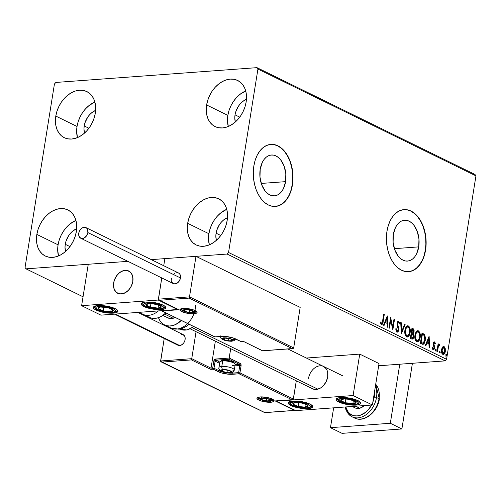 <?xml version="1.0" encoding="UTF-8"?>
<svg xmlns="http://www.w3.org/2000/svg" width="501" height="501" viewBox="0 0 501 501"><rect width="100%" height="100%" fill="white"/><g stroke="black" fill="none" stroke-linecap="round" stroke-linejoin="round"><path stroke-width="0.75" d="M418.73 246.88L394.387 248.671L418.73 246.88L416.569 253.857L414.853 256.65L412.805 258.823L410.494 260.301L408.008 261.027L405.453 260.971L402.917 260.132L400.499 258.541L398.295 256.268L394.851 250.03L393.11 242.365L393.335 234.443A20.472 13.02 -94.2 0 1 404.532 220.246A20.472 13.02 -94.2 0 1 418.73 246.88A20.472 13.02 -94.2 0 1 407.532 261.077A20.472 13.02 -94.2 0 1 393.335 234.443L395.496 227.46L397.212 224.673L399.259 222.494L401.57 221.016L404.057 220.296L406.612 220.352L409.148 221.191L411.565 222.782L413.77 225.055L417.214 231.293L418.955 238.958L418.73 246.88M285.601 181.65L261.259 183.441L285.601 181.65L283.441 188.626L281.731 191.42L279.677 193.593L277.366 195.071L274.886 195.797L272.325 195.734L269.788 194.895L267.371 193.311L265.167 191.038L261.722 184.794L259.981 177.135L260.213 169.206A20.472 13.02 -94.2 0 1 271.404 155.016A20.472 13.02 -94.2 0 1 285.601 181.65A20.472 13.02 -94.2 0 1 274.41 195.847A20.472 13.02 -94.2 0 1 260.213 169.206L262.374 162.23L264.083 159.443L266.137 157.264L268.448 155.786L270.928 155.059L273.49 155.122L276.026 155.961L278.443 157.546L280.648 159.825L284.086 166.063L285.827 173.728L285.601 181.65M275.3 206.45A31.112 19.79 85.8 0 0 292.202 184.882L292.44 184.863A31.112 19.79 -94.2 0 1 275.431 206.437A31.112 19.79 -94.2 0 1 253.85 165.956L253.299 171.912L253.506 177.999L254.47 183.986L256.155 189.647L258.485 194.757L261.384 199.129L264.735 202.586L268.404 204.997L272.262 206.274L276.151 206.362L279.921 205.266L283.434 203.018L286.553 199.711L289.158 195.471L291.144 190.455L292.44 184.863L292.991 178.913L292.784 172.826L291.82 166.833L290.142 161.178L287.806 156.061L284.906 151.697L281.556 148.24L277.886 145.822L274.028 144.551L270.139 144.457L266.369 145.559L262.856 147.808L259.737 151.114L257.132 155.354L255.147 160.37L253.85 165.956A31.112 19.79 -94.2 0 1 270.859 144.382A31.112 19.79 -94.2 0 1 292.44 184.863L292.202 184.882A31.112 19.79 85.8 0 0 270.74 144.394M408.428 271.68A31.112 19.79 85.8 0 0 425.324 250.112L425.568 250.099A31.112 19.79 -94.2 0 1 408.553 271.667A31.112 19.79 -94.2 0 1 386.979 231.186L386.421 237.142L386.634 243.229L387.599 249.222L389.277 254.877L391.613 259.994L394.512 264.359L397.863 267.816L401.533 270.233L405.39 271.504L409.279 271.598L413.049 270.496L416.563 268.248L419.681 264.941L422.28 260.702L424.272 255.685L425.568 250.099L426.119 244.144L425.913 238.056L424.948 232.063L423.264 226.408L420.934 221.292L418.034 216.927L414.684 213.47L411.008 211.059L407.156 209.781L403.267 209.687L399.491 210.789L395.978 213.038L392.865 216.344L390.26 220.584L388.275 225.6L386.979 231.186A31.112 19.79 -94.2 0 1 403.988 209.618A31.112 19.79 -94.2 0 1 425.568 250.099L425.324 250.112A31.112 19.79 85.8 0 0 403.862 209.625M75.92 220.396A25.664 18.562 -63.9 0 0 58.072 244.826L36.849 234.424A25.664 18.562 116.1 0 1 67.892 209.925A25.664 18.562 116.1 0 1 76.352 231.518L75.206 236.309L73.353 240.968L70.848 245.321L67.798 249.204L64.322 252.46L60.546 254.965L56.619 256.625L52.686 257.382L48.91 257.195L45.428 256.08L42.372 254.076L39.867 251.258L38.001 247.738L36.855 243.655L36.467 239.159L36.849 234.424L37.988 229.633L39.848 224.974L42.347 220.615L45.397 216.739L48.879 213.482L52.649 210.977L56.582 209.312L60.508 208.56L64.285 208.748L67.767 209.863L70.823 211.867L73.328 214.685L75.194 218.198L76.34 222.287L76.734 226.784L76.352 231.518A25.664 18.562 116.1 0 1 45.303 256.017A25.664 18.562 116.1 0 1 36.849 234.424L58.072 244.826L57.684 249.561L58.498 255.942A25.664 18.562 -63.9 0 1 58.072 244.826L59.212 240.035L61.072 235.37L63.571 231.017L66.62 227.135L70.096 223.884L75.92 220.396M245.703 90.944A25.664 18.562 -63.9 0 0 227.855 115.374L206.631 104.978A25.664 18.562 116.1 0 1 237.674 80.473A25.664 18.562 116.1 0 1 246.135 102.066L244.995 106.857L243.135 111.523L240.637 115.875L237.587 119.752L234.105 123.008L230.328 125.519L226.402 127.179L222.475 127.93L218.693 127.749L215.211 126.628L212.161 124.624L209.65 121.812L207.79 118.292L206.637 114.203L206.249 109.713L206.631 104.978L207.777 100.187L209.631 95.522L212.136 91.169L215.18 87.287L218.661 84.036L222.438 81.525L226.364 79.866L230.291 79.114L234.073 79.296L237.555 80.417L240.605 82.421L243.117 85.233L244.976 88.752L246.129 92.835L246.517 97.332L246.135 102.066A25.664 18.562 116.1 0 1 215.092 126.571A25.664 18.562 116.1 0 1 206.631 104.978L227.855 115.374L227.473 120.108L228.287 126.496A25.664 18.562 -63.9 0 1 227.855 115.374L228.995 110.583L230.855 105.924L233.353 101.571L236.403 97.689L239.885 94.432L245.703 90.944M226.746 209.293A25.664 18.562 -63.9 0 0 208.898 233.723L187.675 223.327A25.664 18.562 116.1 0 1 218.718 198.822A25.664 18.562 116.1 0 1 227.178 220.415L226.039 225.206L224.179 229.871L221.68 234.224L218.63 238.1L215.148 241.357L211.372 243.868L207.445 245.528L203.519 246.279L199.736 246.097L196.254 244.976L193.204 242.972L190.693 240.161L188.833 236.641L187.681 232.552L187.293 228.061L187.675 223.327L188.821 218.536L190.674 213.871L193.179 209.518L196.223 205.635L199.705 202.385L203.481 199.874L207.408 198.214L211.334 197.463L215.117 197.644L218.599 198.765L221.649 200.769L224.16 203.581L226.02 207.101L227.172 211.184L227.56 215.68L227.178 220.415A25.664 18.562 116.1 0 1 196.135 244.92A25.664 18.562 116.1 0 1 187.675 223.327L208.898 233.723L208.516 238.457L209.33 244.845A25.664 18.562 -63.9 0 1 208.898 233.723L210.038 228.932L211.898 224.273L214.397 219.92L217.447 216.037L220.928 212.781L226.746 209.293M94.877 102.047A25.664 18.562 -63.9 0 0 77.029 126.477L55.805 116.075A25.664 18.562 116.1 0 1 86.848 91.577A25.664 18.562 116.1 0 1 95.309 113.17L94.163 117.96L92.309 122.62L89.804 126.972L86.754 130.855L83.279 134.111L79.502 136.616L75.576 138.276L71.643 139.034L67.867 138.846L64.385 137.731L61.329 135.727L58.824 132.909L56.957 129.39L55.811 125.306L55.417 120.81L55.805 116.075L56.945 111.285L58.805 106.625L61.304 102.267L64.353 98.39L67.829 95.134L71.605 92.629L75.538 90.963L79.465 90.211L83.241 90.399L86.723 91.514L89.779 93.518L92.284 96.336L94.15 99.849L95.296 103.939L95.691 108.435L95.309 113.17A25.664 18.562 116.1 0 1 64.26 137.669A25.664 18.562 116.1 0 1 55.805 116.075L77.029 126.477L76.64 131.212L77.455 137.593A25.664 18.562 -63.9 0 1 77.029 126.477L78.169 121.687L80.028 117.021L82.527 112.669L85.577 108.786L89.053 105.536L94.877 102.047M84.206 125.945A16.333 11.811 116.1 0 1 95.622 110.377L91.865 112.619L89.648 114.691L87.706 117.159L84.938 122.895L84.206 125.945L88.902 128.25L84.206 125.945A16.333 11.811 116.1 0 0 84.5 133.084L83.968 128.957L84.206 125.945M216.081 233.197A16.333 11.811 116.1 0 1 227.498 217.628L223.734 219.87L221.523 221.943L219.582 224.41L216.808 230.147L216.081 233.197L220.778 235.495L216.081 233.197A16.333 11.811 116.1 0 0 216.369 240.33L215.837 236.209L216.081 233.197M235.038 114.848A16.333 11.811 116.1 0 1 246.454 99.279L242.691 101.521L240.48 103.594L238.539 106.062L235.764 111.798L235.038 114.848L239.735 117.146L235.038 114.848A16.333 11.811 116.1 0 0 235.326 121.981L234.794 117.86L235.038 114.848M65.255 244.294A16.333 11.811 116.1 0 1 76.666 228.725L72.908 230.967L70.691 233.04L68.75 235.508L65.982 241.244L65.255 244.294L69.946 246.598L65.255 244.294A16.333 11.811 116.1 0 0 65.543 251.433L65.011 247.306L65.255 244.294M474.992 174.473L256.969 67.648L55.868 82.446L54.434 84.011L25.05 267.453L26.008 268.843L127.918 261.347L26.008 268.843L83.047 296.792L26.008 268.843L25.05 267.453L54.434 84.011L55.868 82.446L256.969 67.648L474.992 174.473L475.95 175.864L446.566 359.305L228.55 252.479L257.934 69.038L475.95 175.864L474.992 174.473M151.277 259.624L227.116 254.045L445.132 360.877L378.675 365.768L445.132 360.877L446.566 359.305L475.95 175.864L257.934 69.038L256.969 67.648L257.934 69.038L228.55 252.479L446.566 359.305L445.132 360.877L227.116 254.045L228.55 252.479L227.116 254.045L151.277 259.624M443.235 346.498L444.036 346.567L442.433 347.137L441.5 349.573L441.437 351.671L442.001 353.631L443.228 354.526L444.431 353.781L445.414 349.974L444.437 346.861L443.385 346.46L442.433 347.137L441.5 349.573L442.778 354.401L443.36 354.526M439.571 344.381L437.987 345.22L438.162 344.106L437.987 345.22L438.463 345.183L438.644 344.074L438.125 343.818L436.91 351.383L437.429 351.639L438.413 346.297L439.922 344.832L439.239 344.35L438.463 345.183L438.644 344.074L438.125 343.818L436.91 351.383L437.429 351.639L438.337 346.535L439.922 344.832L439.339 344.331M433.998 341.926L434.549 341.92L433.684 342.214L433.183 344.037L434.073 348.051L433.434 348.79L432.701 347.606L432.294 348.157L432.889 349.473L433.703 349.742L434.461 348.784L434.699 347.437L433.803 343.467L434.311 342.834L434.968 343.987L435.375 343.486L434.837 342.177L434.066 341.958L434.899 343.523L435.375 343.486L434.229 341.851M421.948 344.049L423.451 344.2L424.422 343.16L425.512 338.2L424.698 334.724L422.036 332.927L420.377 343.285L423.032 344.312L425.343 340.273L424.604 334.587L422.036 332.927L420.377 343.285L421.948 344.049M411.684 339.02C412.78 339.29 413.469 338.57 413.751 336.866L413.269 336.897L413.269 335.182L412.63 333.729L413.269 336.897L413.751 336.866L413.106 333.697L412.63 333.729L413.613 331.837L412.63 333.729L413.106 333.697L414.095 331.8L413.613 331.837L413.45 329.533L412.467 328.512L413.613 331.837L414.095 331.8L412.949 328.474L411.991 328.005L410.332 338.363L412.041 339.139L413.281 338.313L413.82 336.014L413.106 333.697L413.958 332.407L414.158 330.773L413.707 329.082L411.991 328.005L410.332 338.363L412.254 339.146M401.245 333.91L405.152 324.654L404.589 324.379L401.689 331.43L401.301 322.769L400.737 322.494L401.245 333.91L405.152 324.654L404.589 324.379L401.689 331.43L401.301 322.769L400.737 322.494L401.245 333.91M389.471 328.136L390.705 320.433L392.847 329.79L394.506 319.438L393.986 319.181L392.746 326.902L390.611 317.528L388.951 327.886L389.471 328.136L390.705 320.433L392.847 329.79L394.506 319.438L393.986 319.181L392.746 326.902L390.611 317.528L388.951 327.886L389.471 328.136M381.355 324.448C382.47 324.416 383.077 323.408 383.171 321.423L382.689 321.46L383.81 314.465L382.689 321.46L383.171 321.423L384.292 314.434L383.772 314.177L382.219 322.982L381.43 323.327L380.66 321.961L380.272 322.625L381.355 324.448L382.113 324.416L382.664 323.652L384.292 314.434L383.772 314.177L382.664 321.066L381.518 323.383L380.66 321.961L380.272 322.625L381.762 324.542M387.317 315.918L383.497 325.212L384.06 325.487L385.288 322.506L387.185 323.439L387.348 327.097L387.912 327.372L387.405 315.956L383.497 325.212L384.06 325.487L385.288 322.506L387.185 323.439L387.348 327.097L387.912 327.372L387.317 315.918M398.095 321.191L398.696 321.204L397.105 323.032L397.118 324.736L398.276 329.702L396.573 331.029L395.79 328.788L396.573 331.029L397.049 330.992L396.272 328.75L395.765 329.069L396.917 332.075L398.132 331.649L398.827 329.727L397.619 324.178L397.744 322.801L398.52 322.262L399.216 324.034L399.723 323.596L398.696 321.204L397.875 321.329L397.306 322.224L397.086 324.523L398.308 329.433L397.976 330.585L397.262 331.055L396.698 330.616L396.272 328.75L395.765 329.069L396.304 331.43L397.337 332.163L396.861 332.201M404.921 330.178L404.833 333.065L405.603 335.764L406.662 336.847L407.895 336.879L409.355 335.238L410.125 332.67L410.225 329.752L409.449 327.028L408.215 325.875L406.812 326.138L405.641 327.71L404.921 330.178C404.426 333.109 405.008 335.338 406.662 336.847L407.413 337.004L410.125 332.67C410.638 329.702 410.05 327.46 408.365 325.944L407.664 325.8L404.921 330.178M414.966 335.094L414.872 337.981L415.642 340.686L416.707 341.77L417.94 341.801L419.393 340.16L420.082 338.056L420.326 335.657L419.857 332.777L418.711 331.042L417.176 330.867L415.899 332.213L414.966 335.094C414.471 338.031 415.047 340.254 416.707 341.77L417.458 341.926L420.17 337.593C420.683 334.618 420.095 332.376 418.41 330.86L417.702 330.716L414.966 335.094M429.05 336.365L425.224 345.659L425.787 345.934L427.015 342.953L428.912 343.886L429.075 347.544L429.639 347.819L429.132 336.403L425.224 345.659L425.787 345.934L427.015 342.953L428.912 343.886L429.075 347.544L429.639 347.819L429.05 336.365M435.475 349.235L435.77 350.305L436.252 350.274L435.701 349.216L435.588 350.857L436.271 350.118L436.052 349.266L435.582 349.329L435.807 350.95L435.325 350.988M439.458 351.182L439.753 352.259L440.235 352.222L439.678 351.17L439.49 352.704L439.859 352.886L440.204 352.372L439.74 351.138L439.364 351.802L439.79 352.904L439.308 352.936M445.953 354.364L446.247 355.441L446.723 355.403L446.172 354.351L446.059 355.986L446.742 355.253L446.523 354.401L446.059 354.464L446.285 356.086L445.802 356.117M409.035 271.611L412.811 270.515L416.325 268.267L419.443 264.96L422.042 260.714M424.034 255.704L425.324 250.112L425.881 244.162L425.668 238.075L424.71 232.082L423.026 226.427L420.69 221.31L417.796 216.946M414.446 213.489L410.77 211.071L406.918 209.8M275.913 206.381L279.683 205.285L283.197 203.037L286.315 199.73L288.92 195.484M290.906 190.474L292.202 184.882L292.753 178.932L292.546 172.839L291.582 166.852L289.897 161.19L287.568 156.08L284.668 151.709M281.318 148.252L277.648 145.841L273.79 144.564M381.261 324.573L382.188 323.69L382.689 321.46L381.524 324.51M380.184 321.993L380.722 323.101L381.518 323.383L380.866 323.289L380.303 322.287M386.96 316.782L387.423 327.134L386.96 316.782M384.806 322.544L385.288 322.506L384.806 322.544L383.672 325.299L384.806 322.544M386.484 318.467L385.2 321.592L387.129 322.268L385.2 321.592L385.676 321.554L385.2 321.592L386.484 318.467L386.96 318.436L387.129 322.268L385.676 321.554L386.96 318.436L386.484 318.467M390.442 318.555L392.27 326.94L392.746 326.902L392.27 326.94L390.442 318.555M393.943 319.431L394.506 319.438L394.024 319.469L392.527 328.819L393.943 319.431M390.223 320.471L390.705 320.433L390.223 320.471L389.033 327.923L390.223 320.471M396.992 331.067L396.573 331.029L397.049 330.992M398.696 321.204L398.22 321.241L399.241 323.633L399.723 323.596L398.345 321.128M397.963 322.268L397.149 323.277L398.52 322.262L399.216 324.034L399.723 323.596L399.159 323.702L398.928 322.218L398.076 321.191M398.044 322.3L398.52 322.262M397.731 324.736L397.631 323.239L397.149 323.277L397.725 326.113L398.207 326.076L397.731 324.736M396.917 332.075L398.796 329.971L398.207 326.076L397.725 326.113L398.314 330.002L398.796 329.971L398.314 330.002L397.099 332.144L397.882 331.336L398.37 329.514L397.118 324.028L397.262 322.832L397.888 322.249M400.75 322.769L401.301 322.769L400.825 322.801L401.207 331.462L401.689 331.43L401.207 331.462L400.75 322.769M404.495 324.604L405.152 324.654L404.676 324.692L401.207 333.115L404.495 324.604M407.426 325.838L407.889 325.976C409.574 327.491 410.156 329.733 409.649 332.708L410.125 332.67L409.649 332.708L407.169 337.004M406.806 337.048L407.971 336.522L408.872 335.275L409.805 330.773L408.966 327.059L407.269 325.832M408.785 326.771L408.472 326.401M406.837 335.939L405.879 335.47L405.203 334.273L404.871 331.217L405.585 328.387L407.238 326.934M406.931 335.939L407.407 335.902L406.818 335.776C405.497 334.555 405.04 332.77 405.441 330.428C405.791 328.036 406.718 326.896 408.221 327.015C409.549 328.261 410.012 330.059 409.605 332.413C409.254 334.818 408.328 335.939 406.818 335.776L407.175 335.895M407.739 327.053C406.236 326.934 405.315 328.067 404.965 330.46L405.441 330.428L404.965 330.46C404.564 332.802 405.021 334.587 406.336 335.814L406.818 335.776L405.484 333.503L405.441 330.428L406.386 327.792L407.72 326.902L408.684 327.366L409.311 328.437L409.661 332.038L408.659 335.05L407.689 335.845L406.818 335.776M407.426 326.953L408.221 327.015M411.916 339.158L412.805 338.35L413.269 336.897L412.004 339.133M413.024 334.38L412.837 334.035M411.922 338.05L410.544 337.586L411.164 333.741L412.711 334.361L413.231 336.609L412.304 338.031L411.139 337.881L412.035 338.006M412.561 332.821L411.334 332.677L411.866 329.357L412.88 329.589L413.569 331.568L412.699 332.94L411.597 332.808L412.436 332.914M412.072 332.77L411.334 332.677L412.072 332.77L412.342 329.32L411.866 329.357L411.334 332.677L411.809 332.639L412.342 329.32L413.406 330.071L413.607 331.261L413.037 332.783L412.072 332.77M411.615 337.843L410.544 337.586L411.615 337.843L411.027 337.555L411.64 333.704L411.164 333.741L410.544 337.586L411.027 337.555L411.64 333.704L412.874 334.562L413.275 335.996L412.642 337.881L411.615 337.843M417.465 330.76L417.928 330.898C419.613 332.413 420.201 334.655 419.688 337.624L420.17 337.593L419.688 337.624L417.214 341.92M416.851 341.964L418.016 341.444L418.917 340.192L419.807 336.672L419.381 332.814L418.517 331.324L417.308 330.748M418.823 331.693L418.517 331.324M416.882 340.862L415.536 339.86L414.884 336.91L415.36 333.948L416.794 331.981M416.97 340.855L417.452 340.824L416.857 340.699C415.542 339.471 415.085 337.693 415.486 335.344C415.836 332.958 416.757 331.819 418.26 331.938C419.587 333.178 420.051 334.981 419.65 337.336C419.299 339.741 418.366 340.862 416.857 340.699L417.22 340.812M417.784 331.975C416.281 331.856 415.354 332.99 415.01 335.382L415.486 335.344L415.01 335.382C414.603 337.724 415.06 339.509 416.381 340.736L416.857 340.699L415.523 338.425L415.486 335.344L416.431 332.708L417.759 331.819L418.723 332.288L419.35 333.359L419.744 336.572L418.698 339.972L417.734 340.768L416.857 340.699M417.471 331.869L418.26 331.938M422.681 344.331L423.733 343.523L424.447 342.051L425.023 337.787L424.215 334.756L421.992 333.178L424.604 334.587L424.128 334.624L424.861 340.304L425.343 340.273L424.861 340.304L422.781 344.312M423.057 343.166L421.065 342.477L422.387 334.242L424.172 335.432L424.923 337.599L424.704 340.63L423.89 342.603L422.399 343.21L420.589 342.509L421.905 334.28L420.589 342.509L421.065 342.477L422.387 334.242L421.905 334.28L424.172 335.432L424.823 340.016L423.057 343.166L421.147 342.784L422.919 343.179M422.218 343.185L421.855 343.085M421.065 342.477L421.623 342.747L421.065 342.477M428.693 337.229L429.15 347.581L428.693 337.229M426.539 342.991L427.015 342.953L426.539 342.991L425.405 345.746L426.539 342.991M428.211 338.914L426.927 342.039L428.862 342.715L426.927 342.039L427.409 342.001L426.927 342.039L428.211 338.914L428.687 338.883L428.862 342.715L427.409 342.001L428.687 338.883L428.211 338.914M433.891 342.878L433.284 343.673L434.43 342.866L434.968 343.987L435.375 343.486L434.862 343.573L433.954 341.907M433.954 342.903L434.43 342.866M433.778 344.387L433.766 343.636L433.284 343.673L433.302 344.419L433.778 344.387L433.302 344.419L433.697 345.458L434.173 345.421L433.778 344.387M434.661 346.805L434.173 345.421L433.697 345.458L434.179 346.842L434.661 346.805L434.179 346.842L434.167 348.095L434.643 348.057L434.661 346.805M432.225 347.638L432.808 348.784L433.29 348.752L432.701 347.606L432.294 348.157L433.534 349.779M433.196 349.711L434.643 348.057L432.72 349.742M434.549 341.92L433.24 343.423L434.117 347.844L433.19 348.759M432.952 348.828L432.313 347.988M433.227 349.773L434.204 347.788L433.271 344.237L433.835 342.872M435.958 349.197L435.344 349.203M435.682 350.925L436.252 350.274L435.2 350.957M435.4 350.969L435.569 349.303M439.089 344.419L439.922 344.832L439.239 345.239L439.089 344.419M438.77 345.277L437.937 346.335L437.36 349.128L437.855 346.573L438.337 346.535L437.855 346.573L438.713 345.277L439.333 345.27M437.36 349.128L437.836 349.097L437.36 349.128L436.991 351.426L437.36 349.128M439.941 351.151L439.327 351.157M439.659 352.873L440.235 352.222L439.753 352.259L439.183 352.911M439.383 352.917L439.552 351.251M444.036 346.567L443.554 346.604L444.756 348.539L445.232 348.502L444.036 346.567L443.46 346.448M442.778 354.401C444.137 354.583 444.976 353.593 445.308 351.439L445.232 348.502L444.756 348.539L444.825 351.477L445.308 351.439L444.825 351.477L443.116 354.514M443.335 354.42L444.506 352.76L444.938 350.011L444.306 347.337L443.122 346.485M444.306 347.337L443.961 346.892M443.116 353.518L442.615 353.568M443.404 347.531L441.538 349.867L442.014 349.836L441.538 349.867L442.446 353.506L443.316 353.556L442.928 353.474L442.014 349.836L443.886 347.5L444.788 351.188L442.928 353.474L441.876 352.911L441.581 349.617L442.176 348.082L443.066 347.456M443.266 347.481L444.456 348.114L444.788 351.188L443.892 353.274L442.289 353.412M446.429 354.332L445.821 354.339M446.153 356.054L446.723 355.403L445.677 356.092M445.877 356.098L446.047 354.432M387.129 322.268L385.676 321.554L386.96 318.436L387.129 322.268M428.862 342.715L427.409 342.001L428.687 338.883L428.862 342.715M442.928 353.474L442.032 351.921L442.014 349.836L442.803 347.863L443.886 347.5M308.535 378.343A12.444 8.999 116.1 0 1 323.59 366.463A12.444 8.999 116.1 0 1 327.685 376.934L326.232 381.518L323.54 385.513L321.855 387.091L320.026 388.306L316.219 389.477L312.693 388.845M290.924 405.547A12.444 3.344 9.1 0 1 288.213 402.873A12.444 3.344 9.1 0 1 296.661 401.05A12.444 3.344 9.1 0 1 310.075 404.138L312.749 406.355L312.236 407.595L308.215 408.622L303.963 408.603L299.185 408.014L292.615 406.267L289.603 404.795L288.701 404.044L288.269 402.666L291.062 401.27L297.037 401.076L304.176 402.153L310.075 404.138A12.444 3.344 9.1 0 1 312.787 406.806A12.444 3.344 9.1 0 1 304.339 408.628A12.444 3.344 9.1 0 1 290.924 405.547L291.062 404.689L290.924 405.547M338.808 402.021A12.444 3.344 9.1 0 1 336.096 399.347A12.444 3.344 9.1 0 1 344.538 397.531A12.444 3.344 9.1 0 1 357.958 400.612L360.632 402.829L360.119 404.069L357.82 404.889L351.846 405.077L344.707 404.006L340.492 402.748L336.578 400.518L336.152 399.14L338.945 397.744L344.913 397.556L352.059 398.627L357.958 400.612A12.444 3.344 9.1 0 1 360.67 403.286A12.444 3.344 9.1 0 1 352.222 405.102A12.444 3.344 9.1 0 1 338.808 402.021L338.945 401.163L338.808 402.021M353.099 395.533L276.489 401.169L295.784 410.626L372.393 404.983L353.099 395.533L372.393 404.983L379.025 363.563L359.737 354.113L306.387 358.033L359.737 354.113L353.099 395.533L359.737 354.113L379.025 363.563L372.393 404.983L295.784 410.626L276.489 401.169L353.099 395.533M323.527 366.438L326.226 368.774L327.128 370.477L327.685 372.462L327.685 376.934A12.444 8.999 116.1 0 1 312.637 388.814L190.317 328.881M113.671 282.865A12.444 8.999 116.1 0 1 128.719 270.985A12.444 8.999 116.1 0 1 132.821 281.449L133.009 279.157L132.264 274.999L130.141 271.924L126.972 270.415L123.233 270.684L119.501 272.707L117.816 274.285L115.124 278.28L114.222 280.541L113.483 285.157L114.228 289.321L116.351 292.39L117.829 293.361L121.348 293.993L123.252 293.63L126.991 291.607L128.676 290.029L131.368 286.033L132.821 281.449A12.444 8.999 116.1 0 1 117.773 293.329A12.444 8.999 116.1 0 1 113.671 282.865M143.937 306.537L144.075 305.679L143.937 306.537L142.616 305.785L141.263 304.32L141.288 303.656L142.722 302.61L145.797 302.053L154.828 302.66L163.094 305.128A12.444 3.344 9.1 0 1 165.806 307.802A12.444 3.344 9.1 0 1 157.358 309.618A12.444 3.344 9.1 0 1 143.937 306.537A12.444 3.344 9.1 0 1 141.226 303.863A12.444 3.344 9.1 0 1 149.674 302.047A12.444 3.344 9.1 0 1 163.094 305.128L165.317 306.631L165.743 308.009L164.309 309.054L161.234 309.612L152.204 309.004L143.937 306.537M96.054 310.063L96.192 309.205L96.054 310.063L94.733 309.311L93.831 308.56L93.405 307.182L94.839 306.13L97.914 305.572L106.951 306.186L115.211 308.654A12.444 3.344 9.1 0 1 117.923 311.328A12.444 3.344 9.1 0 1 109.475 313.144A12.444 3.344 9.1 0 1 96.054 310.063A12.444 3.344 9.1 0 1 93.349 307.389A12.444 3.344 9.1 0 1 101.791 305.572A12.444 3.344 9.1 0 1 115.211 308.654L117.434 310.15L117.86 311.534L116.426 312.58L113.351 313.138L104.321 312.53L96.054 310.063M100.914 315.142L177.529 309.505L158.235 300.049L81.619 305.685L100.914 315.142L81.619 305.685L88.257 264.265L81.619 305.685L158.235 300.049L161.773 277.936L158.235 300.049L177.529 309.505L100.914 315.142M163.733 265.73L164.867 258.629L163.733 265.73L164.867 258.629L195.991 256.337L300.18 307.389L293.686 347.919L300.18 307.389L195.991 256.337L189.497 296.874L195.991 256.337L164.867 258.629L163.733 265.73M355.616 406.223L359.768 408.252L355.616 406.223M123.002 293.699L123.002 293.699A12.444 8.999 116.1 0 1 117.773 293.329A12.444 8.999 116.1 0 1 113.946 281.506A12.444 8.999 116.1 0 1 123.484 270.615A12.444 8.999 116.1 0 1 128.719 270.985A12.444 8.999 116.1 0 1 132.54 282.808A12.444 8.999 116.1 0 1 123.002 293.699L124.912 292.953L128.469 290.254L131.224 286.321L132.771 281.756L132.865 277.253L131.494 273.496L130.316 272.081L127.204 270.459L123.484 270.615L119.733 272.525L116.514 275.907L114.322 280.241L113.721 282.558L113.627 287.06L114.134 289.071L116.176 292.233L119.288 293.855L123.002 293.699M164.604 314.083L173.164 318.279L164.604 314.083M192.384 327.698L317.872 389.183L192.384 327.698M193.43 312.668A0.933 0.595 85.8 0 0 193.881 313.739A8.711 2.342 -170.9 0 0 195.177 310.595A8.711 2.342 -170.9 0 0 183.072 308.441A0.933 0.595 85.8 0 0 183.291 308.484A0.933 0.595 85.8 0 0 183.372 308.472M180.961 309.249A7.778 2.092 9.1 0 0 182.702 310.676A7.778 2.092 9.1 0 1 180.93 309.042M177.949 309.311L159.042 300.124L158.379 299.16L189.497 296.874L189.434 297.237L189.497 296.874L293.686 347.919L293.53 348.245L293.686 347.919L189.497 296.874L158.379 299.16L161.773 277.936L158.422 299.517L178.826 309.731L162.067 310.964L214.929 336.872L224.905 336.409L232.627 337.78L240.868 341.488L243.267 341.306L262.562 350.763L292.246 348.577L189.215 298.095L159.531 300.281L189.215 298.095L292.246 348.577L262.518 350.825L292.709 348.602M183.479 308.416A0.933 0.595 -94.2 0 1 183.291 308.484A0.933 0.595 -94.2 0 1 183.072 308.441A8.711 2.342 -170.9 0 0 181.769 311.584A8.711 2.342 -170.9 0 0 193.881 313.739L189.24 313.563L184.349 312.555L180.848 311.058L179.915 309.568L181.869 308.591L184.487 308.397L192.603 309.618L196.104 311.121L197.05 312.148L196.693 313.019L193.881 313.739A0.933 0.595 -94.2 0 1 193.48 313.194M292.753 348.602L293.53 348.245L292.246 348.577M262.562 350.763L243.267 341.306L240.868 341.488A0.933 0.595 85.8 0 0 241.081 341.532A0.933 0.595 85.8 0 0 241.282 341.457M189.434 297.237L189.359 297.6L189.434 297.237M243.21 341.287L262.518 350.825M240.868 341.488L240.605 341.438A0.933 0.676 -63.9 0 0 240.868 341.488L235.664 338.933A0.933 0.676 116.1 0 1 235.395 338.883L240.868 341.488M214.459 336.641A0.933 0.676 -63.9 0 0 214.929 336.872L161.579 310.814L178.826 309.731L158.654 299.855M235.201 338.72L235.201 338.72A0.933 0.676 -63.9 0 0 235.664 338.933A10.264 2.762 -170.9 0 0 221.392 336.396A0.933 0.595 85.8 0 0 221.617 336.434A0.933 0.595 85.8 0 0 221.799 336.371L221.799 336.371M235.395 338.883C231.224 337.104 226.627 336.284 221.605 336.44A0.933 0.595 -94.2 0 1 221.392 336.396L214.929 336.872A0.933 0.676 116.1 0 1 214.66 336.822L161.19 310.545M214.66 336.822L215.142 336.916A0.933 0.595 -94.2 0 1 214.929 336.872A0.933 0.595 85.8 0 0 215.142 336.916A0.933 0.595 85.8 0 0 215.342 336.841M196.279 311.503A7.778 2.092 9.1 0 1 194.087 312.499M260.539 396.911A0.933 0.595 -94.2 0 1 260.357 396.98A0.933 0.595 -94.2 0 1 260.138 396.936A8.711 2.342 -170.9 0 0 258.835 400.08A8.711 2.342 -170.9 0 0 270.941 402.234A0.933 0.595 -94.2 0 1 270.546 401.683M257.996 397.537A7.778 2.092 9.1 0 0 259.769 399.172A7.778 2.092 9.1 0 1 258.021 397.744M273.346 399.998A7.778 2.092 9.1 0 1 271.154 400.994M292.459 399.729L293.235 399.372L291.951 399.704L239.083 373.802A0.933 0.595 85.8 0 1 238.651 372.631L232.182 373.107A0.933 0.595 85.8 0 0 232.621 374.278A0.933 0.595 -94.2 0 1 232.182 373.107L232.295 372.412L232.182 373.107A9.331 2.511 9.1 0 1 219.213 370.803A0.933 0.676 116.1 0 1 218.355 371.742A0.933 0.676 -63.9 0 0 219.213 370.803L219.4 369.638L219.213 370.803L214.002 368.248A0.933 0.676 116.1 0 1 213.144 369.187L214.002 368.248L212.706 368.016L214.002 368.248L215.142 361.146A0.933 0.676 116.1 0 1 216 360.206A0.933 0.595 -94.2 0 1 215.568 359.035L229.214 358.033L228.932 359.255L216 360.206L228.932 359.255L230.71 348.671L229.214 358.033L240.211 363.419A1.866 1.19 85.8 0 1 241.081 365.761L239.948 372.863L232.182 373.107A9.331 2.511 9.1 0 1 219.213 370.803L214.002 368.248L215.142 361.146L213.846 360.914L212.706 368.016L213.144 369.187A0.933 0.595 -94.2 0 1 212.706 368.016L211.034 368.141L210.752 369.362L211.034 368.141L191.739 358.685L191.457 359.912L210.752 369.362L213.144 369.187L218.355 371.742A10.264 2.762 -170.9 0 0 232.621 374.278L239.083 373.802A0.933 0.595 -94.2 0 1 238.651 372.631L239.785 365.53L241.081 365.761L239.785 365.53A0.933 0.595 -94.2 0 0 239.346 364.359A0.933 0.676 -63.9 0 0 240.211 363.419A0.933 0.676 116.1 0 1 239.346 364.359L228.932 359.255L239.346 364.359L235.169 364.665L239.346 364.359A0.933 0.595 -94.2 0 1 239.785 365.53L234.975 365.887L239.785 365.53L238.651 372.631L239.948 372.863A0.933 0.676 116.1 0 1 239.083 373.802A0.933 0.676 -63.9 0 0 239.948 372.863L293.392 399.047L293.235 399.372L296.31 380.816L293.392 399.047L239.948 372.863L241.081 365.761L240.63 363.77L229.214 358.033L214.992 359.211L213.846 360.914L212.706 368.016L211.034 368.141L215.355 341.15L211.034 368.141L191.739 358.685L196.06 331.693L191.739 358.685L160.614 360.977L164.215 338.501L160.658 361.334L264.797 412.58L294.488 410.394L275.193 400.938L291.951 399.704L239.083 373.802L229.114 374.266L221.392 372.888L213.144 369.187L210.752 369.362L191.457 359.912L161.767 362.098L191.457 359.912L191.739 358.685L160.614 360.977L160.896 361.672M166.169 326.295L166.257 325.75L166.169 326.295M270.496 401.163A0.933 0.595 85.8 0 0 270.941 402.234A8.711 2.342 -170.9 0 0 272.243 399.09A8.711 2.342 -170.9 0 0 260.138 396.936L264.772 397.111L269.663 398.113L273.17 399.616L274.097 401.107L272.143 402.084L269.532 402.278L261.416 401.05L257.909 399.554L256.963 398.52L257.984 397.324L260.138 396.936A0.933 0.595 85.8 0 0 260.357 396.98A0.933 0.595 85.8 0 0 260.432 396.961M215.142 361.146L219.626 363.344L215.142 361.146A0.933 0.676 116.1 0 1 216 360.206L219.833 362.079L216 360.206A0.933 0.595 85.8 0 1 215.568 359.035A1.866 1.353 -63.9 0 0 213.846 360.914L215.142 361.146M264.797 412.58L161.284 361.941L264.753 412.642L294.989 410.413M291.951 399.704L275.193 400.938L294.488 410.394M275.193 400.938L276.151 400.844M222.876 369.851L221.949 370.064A4.666 1.252 9.1 0 1 223.358 369.738L221.949 370.064L221.699 370.677L224.592 372.099L228.118 372.6L230.842 371.974L229.846 370.897L227.917 370.22L223.358 369.738A4.666 1.252 9.1 0 1 223.903 369.719A4.666 1.252 9.1 0 1 225.544 369.801A4.666 1.252 9.1 0 1 228.938 370.521A4.666 1.252 9.1 0 1 229.846 370.897A4.666 1.252 9.1 0 1 230.554 372.256A4.666 1.252 9.1 0 1 226.966 372.519A4.666 1.252 9.1 0 1 222.663 371.423L226.966 372.519L230.554 372.256L230.047 371.091L228.794 370.477L230.047 371.091L230.554 372.256L226.966 372.519L222.663 371.423A4.666 1.252 9.1 0 1 221.949 370.064L222.663 371.423L222.914 369.844L222.663 371.423L221.949 370.064L222.876 369.851M234.293 369.744A7.778 2.092 -170.9 0 0 229.652 367.296A7.778 2.092 -170.9 0 0 221.811 366.431A7.778 2.092 9.1 0 1 230.097 367.415A7.778 2.092 9.1 0 1 234.311 370.02L235.194 364.521A7.778 2.092 -170.9 0 0 230.98 361.916A7.778 2.092 -170.9 0 0 222.695 360.927L221.811 366.431A2.486 1.584 85.8 0 0 222.976 369.55A5.292 1.422 9.1 0 1 230.322 370.859A5.292 1.422 9.1 0 1 229.533 372.769L223.747 372.049L221.624 371.141L221.06 370.233L223.834 369.525L228.757 370.264L231.462 371.805L230.842 372.531L229.533 372.769A2.486 1.584 85.8 0 0 230.122 372.882A2.486 1.584 -94.2 0 1 229.533 372.769A5.292 1.422 9.1 0 1 222.187 371.46A5.292 1.422 9.1 0 1 222.976 369.55A2.486 1.584 -94.2 0 1 221.811 366.431L222.695 360.927L223.509 360.238A6.72 1.81 -170.9 0 0 221.386 360.764L220.233 361.528A7.778 2.092 9.1 0 1 222.695 360.927A7.778 2.092 -170.9 0 0 219.833 362.06L218.956 367.565A7.778 2.092 9.1 0 1 221.811 366.431A7.778 2.092 -170.9 0 0 218.975 367.84M218.956 367.565C217.735 370.114 222.569 372.876 230.097 372.882C232.345 372.857 233.748 371.905 234.311 370.02A7.778 2.092 9.1 0 1 231.456 371.153M221.073 361.108L223.509 360.238L228.387 360.57L231.938 361.509L234.293 363.1M234.982 363.895L234.13 362.805A6.72 1.81 -170.9 0 0 223.509 360.238L222.695 360.927A7.778 2.092 9.1 0 1 234.982 363.895A7.778 2.092 9.1 0 1 232.339 365.655M224.673 369.719L223.778 369.732L224.673 369.719M227.354 370.089L226.966 372.519L227.354 370.089M224.379 338.206L223.459 338.419A4.666 1.252 9.1 0 1 224.868 338.094L223.459 338.419L223.202 339.033L226.101 340.455L229.627 340.956L232.345 340.329L231.982 339.628L230.479 338.889L224.868 338.094A4.666 1.252 9.1 0 1 225.412 338.075A4.666 1.252 9.1 0 1 227.053 338.156A4.666 1.252 9.1 0 1 230.441 338.876A4.666 1.252 9.1 0 1 231.356 339.252A4.666 1.252 9.1 0 1 232.063 340.611A4.666 1.252 9.1 0 1 228.475 340.874A4.666 1.252 9.1 0 1 224.172 339.778L228.475 340.874L232.063 340.611L231.556 339.446L230.297 338.833L231.556 339.446L232.063 340.611L228.475 340.874L224.172 339.778A4.666 1.252 9.1 0 1 223.459 338.419L224.172 339.778L224.423 338.2L224.172 339.778L223.459 338.419L224.379 338.206M231.042 341.118A5.292 1.422 9.1 0 1 223.69 339.816A5.292 1.422 9.1 0 1 224.479 337.906A2.486 1.584 -94.2 0 1 223.408 336.39A2.486 1.584 85.8 0 0 224.479 337.906L230.266 338.62L232.395 339.534L232.959 340.442L230.184 341.15L225.256 340.404L222.557 338.87L223.17 338.144L224.479 337.906A5.292 1.422 9.1 0 1 231.831 339.215A5.292 1.422 9.1 0 1 231.042 341.118A2.486 1.584 85.8 0 0 231.631 341.237A2.486 1.584 -94.2 0 1 231.042 341.118M235.426 338.901A7.778 2.092 9.1 0 1 232.965 339.509M226.183 338.075L225.287 338.087L226.183 338.075M228.863 338.444L228.475 340.874L228.863 338.444M185.094 309.781L184.174 309.994A4.666 1.252 9.1 0 1 185.583 309.674L184.174 309.994L183.917 310.607L186.81 312.029L190.342 312.53L193.06 311.904L192.065 310.827L190.136 310.15L185.583 309.674A4.666 1.252 9.1 0 1 186.128 309.649A4.666 1.252 9.1 0 1 187.762 309.731A4.666 1.252 9.1 0 1 191.157 310.451A4.666 1.252 9.1 0 1 192.065 310.827A4.666 1.252 9.1 0 1 192.779 312.186A4.666 1.252 9.1 0 1 189.184 312.449A4.666 1.252 9.1 0 1 184.882 311.353L189.184 312.449L192.779 312.186L192.265 311.021L191.013 310.407L192.265 311.021L192.779 312.186L189.184 312.449L184.882 311.353A4.666 1.252 9.1 0 1 184.174 309.994L184.882 311.353L185.138 309.775L184.882 311.353L184.174 309.994L185.094 309.781M191.758 312.699A5.292 1.422 9.1 0 1 184.406 311.39A5.292 1.422 9.1 0 1 185.195 309.48A2.486 1.584 -94.2 0 1 184.293 308.447A2.486 1.584 85.8 0 0 185.195 309.48L190.981 310.2L193.104 311.108L193.674 312.017L190.9 312.724L185.971 311.979L183.272 310.445L183.485 309.919L185.195 309.48A5.292 1.422 9.1 0 1 192.547 310.789A5.292 1.422 9.1 0 1 191.758 312.699A2.486 1.584 85.8 0 0 192.34 312.812A2.486 1.584 -94.2 0 1 191.758 312.699M195.396 310.802A7.778 2.092 9.1 0 1 193.68 311.083M186.898 309.649L186.003 309.662L186.898 309.649M189.578 310.019L189.184 312.449L189.578 310.019M262.161 398.276L261.24 398.489A4.666 1.252 9.1 0 1 262.643 398.163L261.24 398.489L260.983 399.103L263.877 400.524L268.436 401L270.127 400.399L269.757 399.698L268.26 398.959L262.643 398.163A4.666 1.252 9.1 0 1 263.188 398.145A4.666 1.252 9.1 0 1 264.829 398.226A4.666 1.252 9.1 0 1 268.223 398.946A4.666 1.252 9.1 0 1 269.131 399.322A4.666 1.252 9.1 0 1 269.845 400.681A4.666 1.252 9.1 0 1 266.25 400.944A4.666 1.252 9.1 0 1 261.948 399.848L266.25 400.944L269.845 400.681L269.331 399.516L268.079 398.902L269.331 399.516L269.845 400.681L266.25 400.944L261.948 399.848A4.666 1.252 9.1 0 1 261.24 398.489L261.948 399.848L262.205 398.27L261.948 399.848L261.24 398.489L262.161 398.276M268.818 401.188A5.292 1.422 9.1 0 1 261.472 399.886A5.292 1.422 9.1 0 1 262.261 397.976A2.486 1.584 -94.2 0 1 261.359 396.936A2.486 1.584 85.8 0 0 262.261 397.976L268.048 398.69L270.171 399.604L270.734 400.506L267.96 401.22L263.038 400.474L260.332 398.94L260.952 398.214L262.261 397.976A5.292 1.422 9.1 0 1 269.607 399.284A5.292 1.422 9.1 0 1 268.818 401.188A2.486 1.584 85.8 0 0 269.406 401.301A2.486 1.584 -94.2 0 1 268.818 401.188M272.463 399.297A7.778 2.092 9.1 0 1 270.74 399.579M263.958 398.145L263.063 398.157L263.958 398.145M266.638 398.514L266.25 400.944L266.638 398.514M350.982 403.324L352.867 403.7A7.778 2.092 9.1 0 1 349.147 403.537L349.078 403.042L350.982 403.324L349.078 403.042L349.147 403.537L351.101 403.7L355.391 403.224L356.029 402.24L354.627 401.007L347.619 399.097L343.893 398.934L340.793 399.848L341.194 401L343.511 402.234L349.147 403.537A7.778 2.092 9.1 0 1 345.22 402.779A7.778 2.092 9.1 0 1 340.73 400.393A7.778 2.092 9.1 0 1 343.893 398.934A7.778 2.092 9.1 0 1 351.545 399.854A7.778 2.092 9.1 0 1 356.029 402.24L351.545 399.854L347.763 399.197L343.893 398.934L340.73 400.393L345.22 402.779L349.078 403.042L345.22 402.779L340.73 400.393L343.893 398.934L347.763 399.197L351.545 399.854L356.029 402.24A7.778 2.092 9.1 0 1 352.867 403.7L356.029 402.24L352.867 403.7L350.982 403.324M347.406 398.477A9.957 2.68 9.1 0 1 358.171 402.497A9.957 2.68 9.1 0 1 349.36 404.157A2.486 0.338 96.9 0 0 349.447 404.263A2.486 0.338 -83.1 0 1 349.36 404.157L342.152 402.491L339.709 401.314L338.588 399.604L340.768 398.47L345.515 398.301L351.226 399.147L355.979 400.719L358.171 402.497L358.177 403.029L357.069 403.881L354.633 404.338L349.36 404.157A9.957 2.68 9.1 0 1 338.588 400.136A9.957 2.68 9.1 0 1 347.406 398.477M345.822 399.015L345.22 402.779L345.822 399.015M353.362 400.618L352.867 403.7L353.362 400.618M156.112 307.839L158.003 308.215A7.778 2.092 9.1 0 1 154.283 308.052L154.208 307.558L156.112 307.839L154.208 307.558L154.283 308.052L159.462 308.059L161.103 307.301L160.708 306.149L158.385 304.915L150.795 303.449L147.57 303.612L145.929 304.364L146.323 305.516L148.647 306.75L154.283 308.052A7.778 2.092 9.1 0 1 150.356 307.295A7.778 2.092 9.1 0 1 145.866 304.909A7.778 2.092 9.1 0 1 149.029 303.449A7.778 2.092 9.1 0 1 156.675 304.37A7.778 2.092 9.1 0 1 161.165 306.756L156.675 304.37L152.899 303.712L149.029 303.449L145.866 304.909L150.356 307.295L154.208 307.558L150.356 307.295L145.866 304.909L149.029 303.449L152.899 303.712L156.675 304.37L161.165 306.756A7.778 2.092 9.1 0 1 158.003 308.215L161.165 306.756L158.003 308.215L156.112 307.839M152.536 302.992A9.957 2.68 9.1 0 1 163.307 307.013A9.957 2.68 9.1 0 1 154.496 308.672A2.486 0.338 96.9 0 0 154.577 308.779A2.486 0.338 -83.1 0 1 154.496 308.672L148.891 307.539L145.916 306.43L144.106 305.228L143.724 304.12L145.904 302.986L148.866 302.754L154.465 303.28L159.744 304.658L162.925 306.437L163.307 307.013L162.938 308.015L159.769 308.854L154.496 308.672A9.957 2.68 9.1 0 1 143.724 304.652A9.957 2.68 9.1 0 1 152.536 302.992M150.958 303.531L150.356 307.295L150.958 303.531M158.498 305.134L158.003 308.215L158.498 305.134M98.735 308.121L98.115 308.685A7.778 2.092 9.1 0 1 98.321 307.62L99.336 307.652L98.735 308.121L99.336 307.652L98.321 307.62L97.958 308.109L98.785 309.305L103.262 311.021L109.124 311.76L112.08 311.465L113.307 310.607L113.151 310.031L111.347 308.785L106.03 307.301L100.488 307.019L98.321 307.62A7.778 2.092 9.1 0 1 100.488 307.019A7.778 2.092 9.1 0 1 108.009 307.695A7.778 2.092 9.1 0 1 113.151 310.031A7.778 2.092 9.1 0 1 110.777 311.691A7.778 2.092 9.1 0 1 103.262 311.021L110.777 311.691L113.151 310.031L108.009 307.695L100.488 307.019L99.336 307.652L100.488 307.019L108.009 307.695L113.151 310.031L110.777 311.691L103.262 311.021A7.778 2.092 9.1 0 1 98.115 308.685L103.262 311.021L103.882 307.126L103.262 311.021L98.115 308.685L98.735 308.121M114.992 311.578A9.957 2.68 9.1 0 1 102.599 311.484A9.957 2.68 9.1 0 1 96.273 307.132A2.486 2.311 -125 0 1 94.802 306.149A2.486 2.311 55 0 0 96.273 307.132L99.536 306.324L106.788 306.837L113.358 308.823L115.105 310.025L115.405 311.121L114.222 311.954L111.729 312.386L104.484 311.879L97.908 309.887L95.823 308.115L96.273 307.132A9.957 2.68 9.1 0 1 108.673 307.232A9.957 2.68 9.1 0 1 114.992 311.578A2.486 2.311 55 0 0 116.796 311.253A2.486 2.311 -125 0 1 114.992 311.578M111.216 308.954L110.777 311.691L111.216 308.954M293.599 403.606L292.979 404.163A7.778 2.092 9.1 0 1 293.185 403.105L294.2 403.136L293.599 403.606L294.2 403.136L293.185 403.105L292.822 403.593L293.655 404.789L296.316 405.998L300.099 406.893L305.648 407.175L308.178 406.086L306.211 404.269L300.901 402.785L297.005 402.435L293.185 403.105A7.778 2.092 9.1 0 1 295.352 402.503A7.778 2.092 9.1 0 1 302.873 403.18A7.778 2.092 9.1 0 1 308.015 405.516A7.778 2.092 9.1 0 1 305.648 407.175A7.778 2.092 9.1 0 1 298.126 406.499L305.648 407.175L308.015 405.516L302.873 403.18L295.352 402.503L294.2 403.136L295.352 402.503L302.873 403.18L308.015 405.516L305.648 407.175L298.126 406.499A7.778 2.092 9.1 0 1 292.979 404.163L298.126 406.499L298.753 402.61L298.126 406.499L292.979 404.163L293.599 403.606M309.856 407.062A9.957 2.68 9.1 0 1 297.462 406.969A9.957 2.68 9.1 0 1 291.144 402.616A2.486 2.311 -125 0 1 289.666 401.627A2.486 2.311 55 0 0 291.144 402.616L294.406 401.808L301.652 402.322L308.221 404.307L309.969 405.509L310.269 406.605L309.086 407.438L306.593 407.87L297.462 406.969L291.732 404.77L290.693 403.599L291.144 402.616A9.957 2.68 9.1 0 1 303.537 402.716A9.957 2.68 9.1 0 1 309.856 407.062A2.486 2.311 55 0 0 311.666 406.737A2.486 2.311 -125 0 1 309.856 407.062M306.086 404.439L305.648 407.175L306.086 404.439M143.868 314.709A20.222 14.623 -63.9 0 0 158.391 310.908A20.222 14.623 116.1 0 1 142.772 314.246L139.81 312.28M142.772 314.246L149.079 317.333A20.222 14.623 -63.9 0 0 165.881 312.918L161.084 316.5L157.99 317.816L154.89 318.404L151.916 318.26L149.173 317.377L146.768 315.799M195.572 305.46A20.222 14.623 116.1 0 1 187.098 324.066A20.222 14.623 116.1 0 1 171.079 328.111M180.078 329.057L180.347 329.195A17.109 12.375 -63.9 0 0 193.486 326.445A17.109 12.375 116.1 0 1 180.573 329.295M181.312 320.477A20.222 14.623 116.1 0 1 164.51 324.898A20.222 14.623 116.1 0 1 164.04 324.654A20.222 14.623 116.1 0 1 158.491 317.647L159.857 320.577L161.723 322.926L164.04 324.654L166.72 325.688L169.651 326.001L172.732 325.569L175.838 324.416L181.65 320.139M164.51 324.898L170.816 327.986A20.222 14.623 -63.9 0 0 187.618 323.571M167.647 317.759L171.098 318.592L175.181 317.477A12.444 8.999 116.1 0 1 167.935 317.91A12.444 8.999 116.1 0 1 167.647 317.759M80.705 238.213L173.315 283.591A5.912 4.277 -63.9 0 0 180.466 277.949L87.857 232.57A5.912 4.277 116.1 0 1 80.705 238.213A5.912 4.277 116.1 0 1 78.757 233.234A5.912 4.277 116.1 0 1 85.909 227.592A5.912 4.277 116.1 0 1 87.857 232.57L180.466 277.949A5.912 4.277 -63.9 0 0 178.519 272.97L85.909 227.592M87.857 232.57L87.587 229.502L86.579 228.043L84.206 227.279L82.396 227.836L80.724 229.164L79.446 231.061L78.757 233.234L79.026 236.303L80.736 238.225L82.408 238.526L84.218 237.969L86.585 235.746L87.857 232.57M171.367 278.619L171.279 279.708M171.367 280.742L172.062 282.495L174.148 283.86L176.822 283.347L178.494 282.019L180.203 279.051L180.554 276.859L179.771 274.072L178.488 272.957M177.686 272.701L175.914 272.832M175.006 273.214L174.135 273.79M114.504 314.14L177.949 345.227A5.912 4.277 -63.9 0 0 179.646 345.54L115.424 314.071L179.646 345.54A5.912 4.277 -63.9 0 0 184.825 340.711A5.912 4.277 -63.9 0 0 183.147 334.612L137.863 312.424M176.696 344.131L177.974 345.239L180.554 345.371L182.326 344.406L183.829 342.765L184.831 340.686L185.188 338.494L184.831 336.515L183.122 334.599M182.32 334.342L181.45 334.299M412.411 363.281L401.89 428.95L342.039 433.352L330.46 427.679L333.641 407.839L330.46 427.679L342.039 433.352L401.89 428.95L390.317 423.276L330.46 427.679L390.317 423.276L399.773 364.214L390.317 423.276L401.89 428.95L412.411 363.281M353.142 417.252A20.222 14.623 -63.9 0 0 376.508 397.481A20.222 14.623 116.1 0 1 352.046 416.788L354.551 418.016A20.222 14.623 -63.9 0 0 379.013 398.715A1.553 0.42 9.1 0 1 379.351 399.047A1.553 0.42 -170.9 0 0 379.013 398.715A20.222 14.623 116.1 0 1 355.654 418.479M371.798 404.695A18.669 13.502 116.1 0 1 358.196 415.78A18.669 13.502 116.1 0 1 346.423 408.81M375.362 386.44A20.222 14.623 116.1 0 1 376.508 397.481L379.013 398.715L376.508 397.481A1.553 0.42 -170.9 0 0 374.341 397.099L372.775 402.604M345.114 406.994L346.034 410.1L352.046 416.788A20.222 14.623 116.1 0 1 345.377 406.975M379.013 398.715A20.222 14.623 -63.9 0 0 375.712 384.273M371.61 405.046L368.122 409.962L365.592 412.329L359.994 415.36L357.138 415.905L354.389 415.774L351.852 414.96L349.635 413.5L347.813 411.453L345.834 406.944M374.523 391.694L374.341 397.099A1.553 0.42 9.1 0 1 376.508 397.481M355.24 407.958L356.718 408.434L359.987 408.19L364.202 405.591A10.89 7.872 116.1 0 1 355.19 407.933L352.203 406.474M407.664 325.8L407.181 325.832M412.699 332.94L412.223 332.977M412.304 338.031L411.822 338.069M417.702 330.716L417.227 330.754M342.878 375.919L287.862 348.959M167.935 317.91L162.85 315.423M180.936 308.973L183.285 308.484C189.979 308.716 194.319 309.737 196.304 311.541L196.298 311.434M241.081 341.532L243.223 341.369M215.142 336.916L221.605 336.44M258.002 397.468L260.351 396.98C267.039 397.212 271.379 398.232 273.364 400.036L273.364 399.93M294.945 410.419L264.76 412.642M292.409 399.729L275.65 400.963M224.229 369.713L223.903 369.719M220.459 335.914C219.238 338.469 224.079 341.231 231.606 341.237L234.017 340.674L235.645 339.008M225.732 338.069L225.412 338.075M181.287 308.86L183.285 311.046L188.1 312.561L193.43 312.668L196.004 311.215M186.447 309.643L186.128 309.649M258.347 397.349L260.351 399.541L265.161 401.057L270.49 401.163L273.07 399.71M263.513 398.138L263.188 398.145M336.622 398.583L338.77 401.057L340.874 402.14L347.763 404.019L355.259 404.445L357.595 404.069L360.407 402.391M141.752 303.099L143.906 305.572L146.01 306.656L152.899 308.541L160.395 308.96L162.725 308.585L165.543 306.913M93.869 306.625L95.992 309.073L99.555 310.726L105.072 312.073L112.456 312.492L114.823 312.117L117.66 310.432M288.739 402.109L290.856 404.558L294.425 406.211L299.936 407.557L307.32 407.977L309.687 407.601L312.53 405.916M170.816 327.986L179.12 329.226L182.145 328.487L186.654 326.176L189.04 324.266M180.347 329.195L187.042 329.977L193.831 326.614M354.551 418.016C363.901 423.094 377.685 412.047 379.351 399.047L375.719 384.204"/></g></svg>

